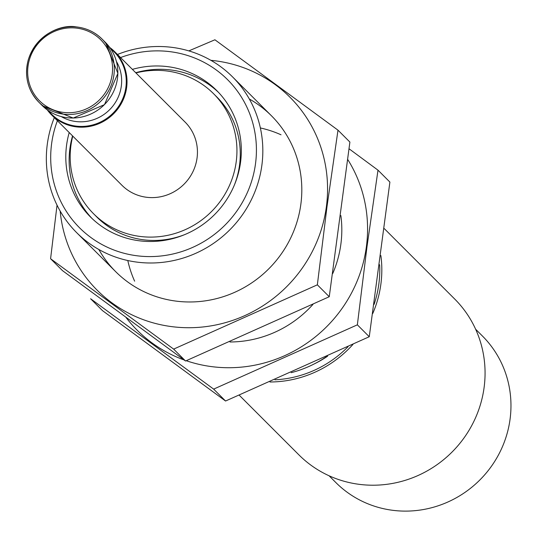 <?xml version="1.0" encoding="UTF-8"?>
<svg xmlns="http://www.w3.org/2000/svg" width="538" height="538" viewBox="0 0 538 538"><rect width="100%" height="100%" fill="white"/><g stroke="black" fill="none" stroke-linecap="round" stroke-linejoin="round"><path stroke-width="0.81" d="M116.43 61.473A40.202 38.776 135 0 1 109.584 109.752A40.202 38.776 135 0 1 61.305 116.598M109.779 47.499A44.667 43.087 135 0 1 114.722 51.715L185.146 122.139A44.667 43.087 135 0 1 184.03 184.191A44.667 43.087 135 0 1 121.978 185.314L51.554 114.89A44.667 43.087 135 0 1 47.331 109.954M135.926 72.926A84.87 81.863 135 0 1 164.635 70.74A84.87 81.863 135 0 1 213.573 93.713A84.87 81.863 135 0 1 211.454 211.609A84.87 81.863 135 0 1 93.558 213.741A84.87 81.863 135 0 1 72.758 136.101M213.573 93.713L216.908 97.048A84.87 81.863 135 0 1 234.521 184.682M184.527 234.682A84.87 81.863 135 0 1 96.887 217.076L93.558 213.741M135.71 72.711A89.335 86.167 135 0 1 168.555 69.711A89.335 86.167 135 0 1 218.374 92.247M92.085 218.542A89.335 86.167 135 0 1 72.543 135.885M132.382 69.375A89.335 86.167 135 0 1 165.22 66.376A89.335 86.167 135 0 1 216.733 90.559A89.335 86.167 135 0 1 214.501 214.655A89.335 86.167 135 0 1 90.397 216.901A89.335 86.167 135 0 1 69.214 132.55M120.559 57.559A104.702 100.989 135 0 1 167.224 51.352A104.702 100.989 135 0 1 254.171 171.494A104.702 100.989 135 0 1 124.527 253.391A104.702 100.989 135 0 1 57.391 120.727M117.472 54.472A110.182 106.275 135 0 1 168.959 47.014A110.182 106.275 135 0 1 232.497 76.84A110.182 106.275 135 0 1 229.739 229.894A110.182 106.275 135 0 1 76.678 232.665A110.182 106.275 135 0 1 54.304 117.64M326.243 356.822A110.182 106.275 135 0 1 291.125 372.686M380.877 255.563A110.182 106.275 135 0 1 372.747 313.533M352.968 344.414A110.182 106.275 135 0 1 269.989 381.987M384.334 228.663L454.731 299.061A110.182 106.275 135 0 1 451.974 452.115A110.182 106.275 135 0 1 298.92 454.886L239.249 395.222M475.626 329.216L482.438 336.028A103.632 99.954 135 0 1 479.842 479.983A103.632 99.954 135 0 1 335.887 482.586L329.074 475.774M210.883 60.323A136.383 131.554 135 0 1 326.378 206.726A136.383 131.554 135 0 1 190.916 327.703A136.383 131.554 135 0 1 60.169 211.057M249.323 98.992A110.182 106.275 135 0 1 300.856 204.225A110.182 106.275 135 0 1 213.579 299.323A110.182 106.275 135 0 1 98.837 249.484M57.035 205.146L50.585 258.731L173.653 349.108L317.353 284.831L326.976 206.8L337.992 130.169L214.924 39.785L188.818 50.895M337.992 130.169L349.895 142.066L329.256 296.727L185.556 361.011L62.489 270.634L50.585 258.731M185.556 361.011L173.653 349.108M329.256 296.727L317.353 284.831M347.844 159.678A136.383 131.554 135 0 1 366.385 246.727A136.383 131.554 135 0 1 186.256 360.716M184.117 359.969A136.383 131.554 135 0 1 126.033 317.487M340.87 215.563A110.182 106.275 135 0 1 340.863 244.232A110.182 106.275 135 0 1 332.746 273.526M312.961 304.414A110.182 106.275 135 0 1 229.982 341.98M134.635 281.179A110.182 106.275 135 0 1 127.802 260.526M260.365 127.957A110.182 106.275 135 0 1 281.018 134.789M377.999 170.169L389.895 182.073L369.263 336.734L225.563 401.018L102.496 310.634L90.592 298.738L213.66 389.115L357.36 324.831L366.983 246.801L377.999 170.169L349.115 148.831M225.563 401.018L213.66 389.115M369.263 336.734L357.36 324.831M75.75 28.03A43.208 41.675 135 0 1 112.186 74.399A43.208 41.675 135 0 1 64.473 112.529A43.208 41.675 135 0 1 28.037 66.167A43.208 41.675 135 0 1 75.75 28.03M76.268 26.934A44.667 43.087 135 0 1 102.025 39.018A44.667 43.087 135 0 1 100.902 101.07A44.667 43.087 135 0 1 38.857 102.193A44.667 43.087 135 0 1 31.278 52.226A44.667 43.087 135 0 1 76.268 26.934M105.556 42.549A44.667 43.087 135 0 1 104.433 104.601A44.667 43.087 135 0 1 42.388 105.724L38.857 102.193C27.667 90.202 24.143 76.06 28.285 59.765C37.317 32.677 62.872 24.25 76.208 26.9C86.275 27.983 94.883 32.024 102.025 39.018L105.556 42.549L117.876 73.383L104.48 104.648L73.215 118.044L42.388 105.724M110.68 48.783A44.143 42.583 135 0 1 113.007 113.175A44.143 42.583 135 0 1 48.622 110.855M109.779 47.492L114.722 51.715A44.667 43.087 135 0 1 113.599 113.767A44.667 43.087 135 0 1 51.554 114.89L47.324 109.947M327.635 356.176A103.33 99.671 135 0 1 314.259 363.91M379.653 264.736A108.098 104.264 135 0 1 374.092 304.394M348.052 346.714A108.098 104.264 135 0 1 274.972 379.808M76.678 232.665L115.663 271.643M232.497 76.84L271.475 115.818"/></g></svg>

